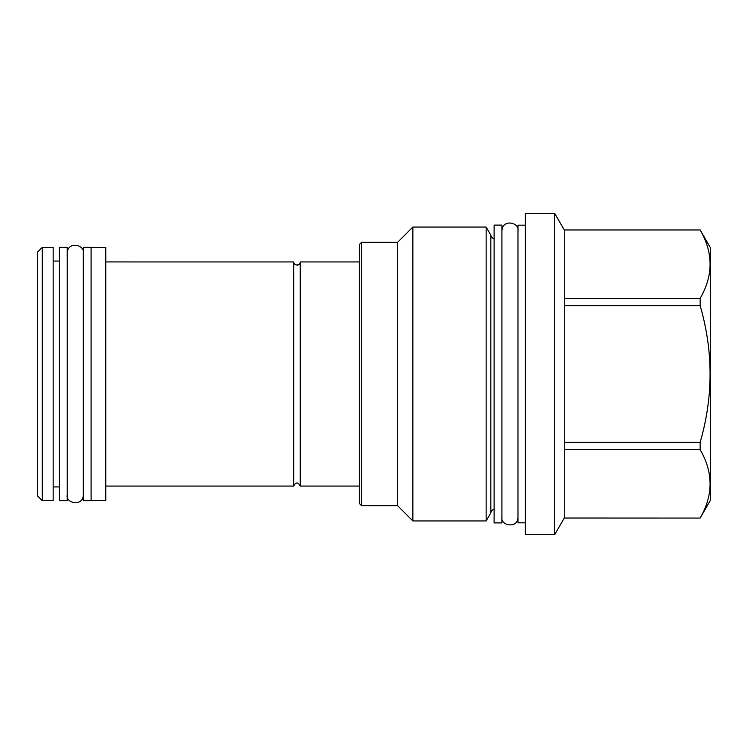 <?xml version="1.0" encoding="UTF-8"?>
<svg xmlns="http://www.w3.org/2000/svg" width="748" height="748" viewBox="0 0 748 748"><rect width="100%" height="100%" fill="white"/><g stroke="black" fill="none" stroke-linecap="round" stroke-linejoin="round"><path stroke-width="1.12" d="M525.33 225.176L517.99 225.176L517.99 522.824L525.33 522.824M525.33 213.311L525.33 534.689L554.67 534.689L554.67 213.311L525.33 213.311M554.67 213.311L564.263 229.935L564.263 518.065L554.67 534.689M564.263 518.009L700.147 518.065L710.6 499.963L710.6 248.037L700.147 229.991C713.377 252.777 713.377 275.563 700.147 298.349L700.147 305.651C713.377 351.214 713.377 396.786 700.147 442.349L700.147 449.651C713.377 472.437 713.377 495.223 700.147 518.009M564.263 229.991L700.147 229.991M564.263 298.349L700.147 298.349M564.263 305.651L700.147 305.651M564.263 442.349L700.147 442.349M564.263 449.651L700.147 449.651M501.917 225.092L501.917 522.908L494.11 522.908L494.11 225.092L501.917 225.092M494.11 238.706A4.366 4.366 0 0 1 490.828 235.162L490.828 512.838A4.366 4.366 0 0 1 494.11 509.295M490.828 512.838L486.144 520.954L412.868 520.954L397.646 505.732L361.593 505.732L361.593 242.268L397.646 242.268L397.646 505.732M490.828 235.162L486.144 227.046L486.144 520.954M486.144 227.046L412.868 227.046L412.868 520.954M412.868 227.046L397.646 242.268M361.593 242.268L359.564 244.297L359.564 503.703L361.593 505.732M359.564 261.931L300.247 261.94L300.247 486.069L359.564 486.069M300.182 262.52L300.247 261.94C301.07 265.905 292.842 265.867 293.693 261.94L293.693 261.968M293.758 262.52L294.235 263.689M294.712 264.268L295.348 264.745M296.975 265.194L297.536 265.138M297.956 265.035L298.602 264.745M299.237 264.259L299.705 263.689M105.767 261.931L293.693 261.94L293.693 486.069C295.881 481.936 298.069 481.936 300.247 486.069M91.097 500.59L105.767 500.59L105.767 247.41L91.097 247.41M91.097 247.336L91.097 500.664L83.29 500.664L83.29 247.336L91.097 247.336M67.208 247.336L67.208 500.664L59.41 500.664L59.41 247.336L67.208 247.336M53.164 500.59L53.164 247.41L42.243 247.41L42.243 500.59L53.164 500.59M42.243 247.41L37.4 252.254L37.4 495.746L42.243 500.59M564.263 518.065L700.147 518.065M564.263 229.935L700.147 229.935M105.767 486.069L293.693 486.069M53.164 261.071L59.41 261.071M53.164 486.929L59.41 486.929M501.917 517.205C500.047 525.554 517.831 529.229 517.99 517.205M517.99 230.795C519.71 222.549 502.422 218.547 501.917 230.795M67.217 494.97C65.347 503.31 83.131 506.985 83.29 494.97M83.29 253.03C85.01 244.792 67.722 240.791 67.217 253.03"/></g></svg>
